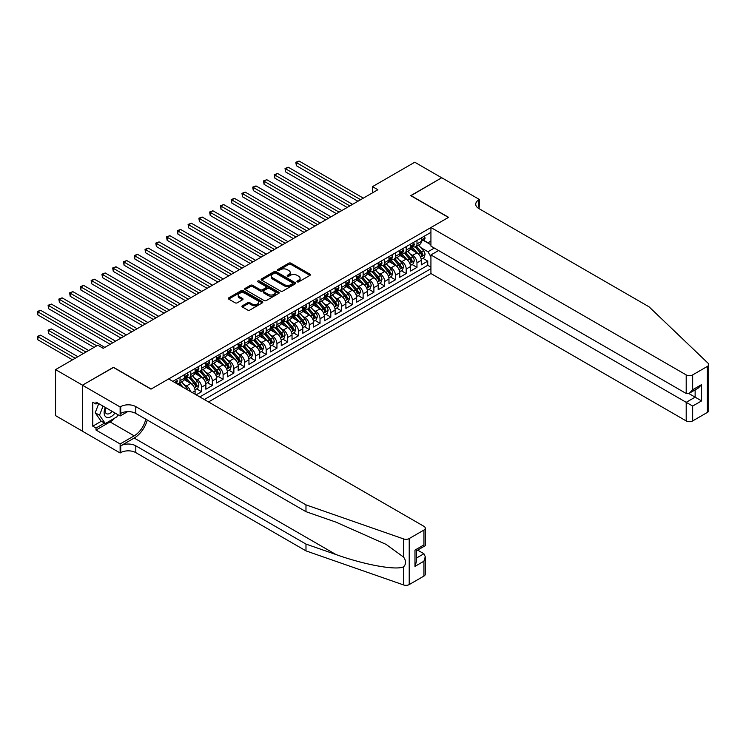 <?xml version="1.0" encoding="UTF-8"?>
<svg xmlns="http://www.w3.org/2000/svg" width="746" height="746" viewBox="0 0 746 746"><rect width="100%" height="100%" fill="white"/><g stroke="black" fill="none" stroke-linecap="round" stroke-linejoin="round"><path stroke-width="1.12" d="M297.234 281.857A1.044 0.606 0 0 0 298.717 281.857L309.944 275.377A1.492 0.867 0 0 0 310.383 274.761A1.492 0.867 0 0 0 309.944 274.155L290.912 263.17A1.492 0.867 0 0 0 288.805 263.17L277.568 269.651A1.044 0.606 0 0 0 279.051 270.509L280.505 269.67A4.784 2.76 0 0 1 287.266 269.67L288.851 270.584A4.784 2.76 0 0 1 290.259 272.532A4.784 2.76 0 0 1 288.851 274.491L287.406 275.33A1.044 0.606 0 0 0 288.879 276.179L290.334 275.339A4.784 2.76 0 0 1 297.104 275.339L298.689 276.262A4.784 2.76 0 0 1 300.088 278.211A4.784 2.76 0 0 1 298.689 280.17L297.234 281.009A1.044 0.606 0 0 0 297.234 281.857L297.234 281.009M242.385 305.776A1.492 0.867 0 0 0 241.956 306.382A1.492 0.867 0 0 0 242.385 306.988L247.728 310.075A1.492 0.867 0 0 0 249.845 310.075L262.322 302.876A1.492 0.867 0 0 0 262.76 302.261A1.492 0.867 0 0 0 262.322 301.654L243.289 290.66A1.492 0.867 0 0 0 241.172 290.66L228.696 297.868A1.492 0.867 0 0 0 228.257 298.475A1.492 0.867 0 0 0 228.696 299.09L235.149 302.811A1.492 0.867 0 0 0 237.265 302.811L242.599 299.724A1.492 0.867 0 0 0 243.037 299.118A1.492 0.867 0 0 0 242.599 298.512L239.401 296.666A4 2.313 0 0 1 238.235 295.024A4 2.313 0 0 1 240.697 292.898A4 2.313 0 0 1 245.061 293.392L257.584 300.629A4 2.313 0 0 1 258.759 302.261A4 2.313 0 0 1 256.288 304.396A4 2.313 0 0 1 251.934 303.892L249.845 302.69A1.492 0.867 0 0 0 247.728 302.69L242.385 305.776L242.385 306.988M113.448 367.47L82.48 385.16L55.558 369.615L55.558 415.634L82.433 431.151M113.448 367.284L151.149 389.048L448.43 217.422L410.729 195.648L441.697 177.772L414.767 162.227L372.496 186.64L372.496 192.85M55.558 369.615L97.829 345.212L103.218 348.317L377.877 189.745L372.496 186.64M280.608 291.089A1.492 0.867 0 0 0 282.725 291.089L295.202 283.89A1.492 0.867 0 0 0 295.64 283.275A1.492 0.867 0 0 0 295.202 282.669L276.169 271.684A1.492 0.867 0 0 0 274.052 271.684L261.576 278.883A1.492 0.867 0 0 0 261.137 279.498A1.492 0.867 0 0 0 261.576 280.104L280.608 291.089M258.349 282.081A1.044 0.606 0 0 1 259.412 282.23L259.412 280.99L278.762 292.162A1.492 0.867 0 0 1 279.2 292.768A1.492 0.867 0 0 1 278.762 293.383L266.285 300.582A1.492 0.867 0 0 1 264.168 300.582L245.136 289.597L250.479 286.539L250.479 285.289L245.136 288.376A1.492 0.867 0 0 0 244.697 288.982A1.492 0.867 0 0 0 245.136 289.597L245.136 288.376M250.479 286.539A1.492 0.867 0 0 1 252.596 286.539L252.596 285.289A1.492 0.867 0 0 0 250.479 285.289M252.596 285.289L260.307 289.746A1.492 0.867 0 0 0 262.424 289.746L265.968 287.704A1.492 0.867 0 0 0 266.406 287.098A1.492 0.867 0 0 0 265.968 286.483L257.93 281.848A1.044 0.606 0 0 1 259.412 280.99M196.17 394.83L201.56 391.725L196.655 388.89M194.547 378.157L197.252 379.723A6.089 3.516 60 0 1 201.56 387.183L205.868 384.694L205.868 389.235L212.33 385.505L207.425 382.679M205.318 371.946L208.022 373.504A6.089 3.516 60 0 1 212.33 380.964L216.638 378.474L216.638 383.015L223.101 379.285L218.196 376.46M216.088 365.726L218.792 367.284A6.089 3.516 60 0 1 223.101 374.744L227.409 372.263L227.409 376.795L233.871 373.065L228.966 370.24M226.859 359.507L229.563 361.064A6.089 3.516 60 0 1 233.871 368.524L238.179 366.044L238.179 370.585L244.641 366.845L239.736 364.02M237.629 353.287L240.333 354.844A6.089 3.516 60 0 1 244.641 362.314L248.95 359.824L248.95 364.365L255.412 360.635L250.507 357.8M248.399 347.067L251.104 348.624A6.089 3.516 60 0 1 255.412 356.094L259.72 353.604L259.72 358.145L266.182 354.415L261.286 351.58M259.17 340.847L261.874 342.414A6.089 3.516 60 0 1 266.182 349.874L270.49 347.384L270.49 351.925L276.952 348.195L272.057 345.361M269.94 334.628L272.644 336.194A6.089 3.516 60 0 1 276.952 343.654L281.261 341.164L281.261 345.706L287.723 341.976L282.827 339.15M280.71 328.408L283.415 329.974A6.089 3.516 60 0 1 287.723 337.434L292.031 334.945L292.031 339.486L298.493 335.756L293.598 332.93M291.481 322.197L294.185 323.755A6.089 3.516 60 0 1 298.493 331.215L302.801 328.734L302.801 333.266L309.264 329.536L304.368 326.711M302.251 315.978L304.955 317.535A6.089 3.516 60 0 1 309.264 324.995L313.572 322.514L313.572 327.046L320.034 323.316L315.138 320.491M313.022 309.758L315.726 311.315A6.089 3.516 60 0 1 320.034 318.784L324.342 316.295L324.342 320.836L330.804 317.097L325.909 314.271M323.792 303.538L326.496 305.095A6.089 3.516 60 0 1 330.804 312.565L335.113 310.075L335.113 314.616L341.584 310.886L336.679 308.051M334.562 297.318L337.267 298.885A6.089 3.516 60 0 1 341.584 306.345L345.892 303.855L345.892 308.396L352.354 304.666L347.45 301.832M345.342 291.099L348.046 292.665A6.089 3.516 60 0 1 352.354 300.125L356.663 297.635L356.663 302.177L363.125 298.447L358.22 295.612M356.112 284.879L358.817 286.445A6.089 3.516 60 0 1 363.125 293.905L367.433 291.416L367.433 295.957L373.895 292.227L368.99 289.401M366.883 278.659L369.587 280.226A6.089 3.516 60 0 1 373.895 287.686L378.203 285.196L378.203 289.737L384.666 286.007L379.761 283.182M377.653 272.449L380.357 274.006A6.089 3.516 60 0 1 384.666 281.466L388.974 278.985L388.974 283.517L395.436 279.787L390.531 276.962M388.424 266.229L391.128 267.786A6.089 3.516 60 0 1 395.436 275.246L399.744 272.766L399.744 277.307L406.206 273.568L401.301 270.742M399.194 260.009L401.898 261.566A6.089 3.516 60 0 1 406.206 269.036L410.514 266.546L410.514 271.087L416.977 267.357L416.977 262.816A6.089 3.516 -120 0 0 412.669 255.346L409.964 253.789M412.072 264.522L416.977 267.357M195.098 394.214L195.098 390.913A6.089 3.516 -120 0 0 190.79 383.453L184.122 379.611M190.538 391.575A6.089 3.516 60 0 0 186.481 385.943L183.777 384.376M205.868 384.694A6.089 3.516 -120 0 0 201.56 377.234L194.893 373.392M216.638 378.474A6.089 3.516 -120 0 0 212.33 371.014L205.663 367.172M227.409 372.263A6.089 3.516 -120 0 0 223.101 364.794L216.443 360.952M238.179 366.044A6.089 3.516 -120 0 0 233.871 358.574L227.213 354.732M248.95 359.824A6.089 3.516 -120 0 0 244.641 352.364L237.983 348.513M259.72 353.604A6.089 3.516 -120 0 0 255.412 346.144L248.754 342.293M270.49 347.384A6.089 3.516 -120 0 0 266.182 339.924L259.524 336.073M281.261 341.164A6.089 3.516 -120 0 0 276.952 333.704L270.294 329.863M292.031 334.945A6.089 3.516 -120 0 0 287.723 327.485L281.065 323.643M302.801 328.734A6.089 3.516 -120 0 0 298.493 321.265L291.835 317.423M313.572 322.514A6.089 3.516 -120 0 0 309.264 315.045L302.606 311.203M324.342 316.295A6.089 3.516 -120 0 0 320.034 308.835L313.376 304.983M335.113 310.075A6.089 3.516 -120 0 0 330.804 302.615L324.146 298.764M345.892 303.855A6.089 3.516 -120 0 0 341.584 296.395L334.917 292.544M356.663 297.635A6.089 3.516 -120 0 0 352.354 290.175L345.687 286.333M367.433 291.416A6.089 3.516 -120 0 0 363.125 283.956L356.457 280.114M378.203 285.196A6.089 3.516 -120 0 0 373.895 277.736L367.228 273.894M388.974 278.985A6.089 3.516 -120 0 0 384.666 271.516L377.998 267.674M399.744 272.766A6.089 3.516 -120 0 0 395.436 265.296L388.778 261.454M410.514 266.546A6.089 3.516 -120 0 0 406.206 259.086L399.548 255.235M208.507 401.954L430.927 273.54L686.199 420.921L686.199 402.327L695.132 397.161L695.132 389.878M204.301 399.53L430.927 268.691M430.927 232.37L172.848 381.374M186.425 376.954L186.481 376.982A6.089 3.516 60 0 0 189.521 377.29L193.829 374.8A6.089 3.516 -120 0 0 195.098 372.012L195.098 368.524M197.196 370.734L197.252 370.771A6.089 3.516 60 0 0 200.292 371.07L204.6 368.58A6.089 3.516 -120 0 0 205.868 365.792L205.868 362.314M207.966 364.514L208.022 364.552A6.089 3.516 60 0 0 211.062 364.85L215.37 362.36A6.089 3.516 -120 0 0 216.638 359.572L216.638 356.094M218.737 358.294L218.792 358.332A6.089 3.516 60 0 0 221.842 358.63L226.15 356.14A6.089 3.516 -120 0 0 227.409 353.352L227.409 349.874M229.507 352.075L229.563 352.112A6.089 3.516 60 0 0 232.612 352.41L236.92 349.93A6.089 3.516 -120 0 0 238.179 347.132L238.179 343.654M240.277 345.864L240.333 345.892A6.089 3.516 60 0 0 243.382 346.191L247.691 343.71A6.089 3.516 -120 0 0 248.95 340.922L248.95 337.434M251.048 339.644L251.104 339.672A6.089 3.516 60 0 0 254.153 339.98L258.461 337.49A6.089 3.516 -120 0 0 259.72 334.702L259.72 331.215M261.818 333.425L261.874 333.453A6.089 3.516 60 0 0 264.923 333.76L269.231 331.271A6.089 3.516 -120 0 0 270.49 328.482L270.49 324.995M272.588 327.205L272.644 327.233A6.089 3.516 60 0 0 275.694 327.541L280.002 325.051A6.089 3.516 -120 0 0 281.261 322.263L281.261 318.775M283.359 320.985L283.415 321.022A6.089 3.516 60 0 0 286.464 321.321L290.772 318.831A6.089 3.516 -120 0 0 292.031 316.043L292.031 312.565M294.129 314.765L294.185 314.803A6.089 3.516 60 0 0 297.234 315.101L301.543 312.611A6.089 3.516 -120 0 0 302.801 309.823L302.801 306.345M304.9 308.546L304.955 308.583A6.089 3.516 60 0 0 308.005 308.881L312.313 306.392A6.089 3.516 -120 0 0 313.572 303.603L313.572 300.125M315.67 302.326L315.726 302.363A6.089 3.516 60 0 0 318.775 302.662L323.083 300.181A6.089 3.516 -120 0 0 324.342 297.384L324.342 293.905M326.44 296.115L326.496 296.143A6.089 3.516 60 0 0 329.546 296.442L333.854 293.961A6.089 3.516 -120 0 0 335.113 291.173L335.113 287.686M337.211 289.896L337.267 289.924A6.089 3.516 60 0 0 340.316 290.231L344.624 287.742A6.089 3.516 -120 0 0 345.892 284.953L345.892 281.466M347.99 283.676L348.046 283.704A6.089 3.516 60 0 0 351.086 284.012L355.394 281.522A6.089 3.516 -120 0 0 356.663 278.734L356.663 275.246M358.761 277.456L358.817 277.484A6.089 3.516 60 0 0 361.857 277.792L366.165 275.302A6.089 3.516 -120 0 0 367.433 272.514L367.433 269.036M369.531 271.236L369.587 271.274A6.089 3.516 60 0 0 372.627 271.572L376.935 269.082A6.089 3.516 -120 0 0 378.203 266.294L378.203 262.816M380.301 265.017L380.357 265.054A6.089 3.516 60 0 0 383.397 265.352L387.706 262.862A6.089 3.516 -120 0 0 388.974 260.074L388.974 256.596M391.072 258.797L391.128 258.834A6.089 3.516 60 0 0 394.177 259.132L398.485 256.652A6.089 3.516 -120 0 0 399.744 253.854L399.744 250.376M401.842 252.586L401.898 252.614A6.089 3.516 60 0 0 404.947 252.913L409.256 250.432A6.089 3.516 -120 0 0 410.514 247.644L410.514 244.156M199.779 396.919L427.747 265.296L427.747 261.137L421.285 264.867L421.285 260.326A6.089 3.516 -120 0 0 416.977 252.866L410.319 249.015M412.613 246.367L412.669 246.394A6.089 3.516 -120 0 0 415.718 246.702A6.089 3.516 -120 0 0 416.977 243.905L416.977 240.426M415.718 246.702L420.026 244.212A6.089 3.516 -120 0 0 421.285 241.424L421.285 237.937M173.557 381.775L173.557 380.964M180.019 377.234L180.019 380.721A6.089 3.516 60 0 1 178.751 383.509A6.089 3.516 60 0 1 176.877 383.696M178.751 383.509L183.059 381.019A6.089 3.516 -120 0 0 184.327 378.231L184.327 374.744M190.79 371.014L190.79 374.501A6.089 3.516 60 0 1 189.521 377.29M201.56 364.794L201.56 368.282A6.089 3.516 60 0 1 200.292 371.07M212.33 358.574L212.33 362.062A6.089 3.516 60 0 1 211.062 364.85M223.101 352.364L223.101 355.842A6.089 3.516 60 0 1 221.842 358.63M233.871 346.144L233.871 349.622A6.089 3.516 60 0 1 232.612 352.41M244.641 339.924L244.641 343.402A6.089 3.516 60 0 1 243.382 346.191M255.412 333.704L255.412 337.183A6.089 3.516 60 0 1 254.153 339.98M266.182 327.485L266.182 330.972A6.089 3.516 60 0 1 264.923 333.76M276.952 321.265L276.952 324.752A6.089 3.516 60 0 1 275.694 327.541M287.723 315.045L287.723 318.533A6.089 3.516 60 0 1 286.464 321.321M298.493 308.825L298.493 312.313A6.089 3.516 60 0 1 297.234 315.101M309.264 302.615L309.264 306.093A6.089 3.516 60 0 1 308.005 308.881M320.034 296.395L320.034 299.873A6.089 3.516 60 0 1 318.775 302.662M330.804 290.175L330.804 293.654A6.089 3.516 60 0 1 329.546 296.442M341.584 283.956L341.584 287.434A6.089 3.516 60 0 1 340.316 290.231M352.354 277.736L352.354 281.223A6.089 3.516 60 0 1 351.086 284.012M363.125 271.516L363.125 275.004A6.089 3.516 60 0 1 361.857 277.792M373.895 265.296L373.895 268.784A6.089 3.516 60 0 1 372.627 271.572M384.666 259.086L384.666 262.564A6.089 3.516 60 0 1 383.397 265.352M395.436 252.866L395.436 256.344A6.089 3.516 60 0 1 394.177 259.132M406.206 246.646L406.206 250.124A6.089 3.516 60 0 1 404.947 252.913M406.206 269.036L406.206 273.568M395.436 275.246L395.436 279.787M384.666 281.466L384.666 286.007M373.895 287.686L373.895 292.227M363.125 293.905L363.125 298.447M352.354 300.125L352.354 304.666M341.584 306.345L341.584 310.886M330.804 312.565L330.804 317.097M320.034 318.784L320.034 323.316M309.264 324.995L309.264 329.536M298.493 331.215L298.493 335.756M287.723 337.434L287.723 341.976M276.952 343.654L276.952 348.195M266.182 349.874L266.182 354.415M255.412 356.094L255.412 360.635M244.641 362.314L244.641 366.845M233.871 368.524L233.871 373.065M223.101 374.744L223.101 379.285M212.33 380.964L212.33 385.505M201.56 387.183L201.56 391.725M430.927 256.876L427.962 251.747L420.735 247.569M427.962 251.747L434.321 248.073M423.168 240.268L430.927 244.744M423.383 240.147L427.962 242.786L430.927 241.079M422.842 258.303L427.747 261.137M427.747 265.296L430.927 267.133M297.654 282.007L298.689 281.41A4.784 2.76 0 0 0 300.088 279.452L300.088 278.211M290.259 272.532L290.259 273.782A4.784 2.76 0 0 1 288.851 275.731L287.816 276.328M309.926 275.386L290.912 264.41A1.492 0.867 0 0 0 288.805 264.41L277.988 270.658M295.202 282.669L295.202 283.89L276.169 272.924A1.492 0.867 0 0 0 274.052 272.924L261.594 280.114M292.553 283.704A1.044 0.606 0 0 0 292.553 282.855L275.852 273.204A1.044 0.606 0 0 0 274.369 273.204L272.84 274.09A4.784 2.76 0 0 0 271.432 276.048A4.784 2.76 0 0 0 272.84 277.997L284.254 284.59A4.784 2.76 0 0 0 291.024 284.59L292.553 283.704L292.553 284.953A1.044 0.606 0 0 0 292.861 284.524L292.861 283.275M271.432 276.048L271.432 277.288A4.784 2.76 0 0 0 272.84 279.246L272.84 277.997M292.553 284.953L291.024 285.839A4.784 2.76 0 0 1 284.254 285.839L272.84 279.246M252.596 286.539L260.307 290.996A1.492 0.867 0 0 0 262.424 290.996L265.968 288.944A1.492 0.867 0 0 0 266.406 288.338L266.406 287.098M259.412 282.23L278.743 293.392M268.318 294.372A4 2.313 0 0 0 272.672 294.875A4 2.313 0 0 0 275.143 292.74A4 2.313 0 0 0 273.978 291.108L269.558 288.562A1.492 0.867 0 0 0 267.45 288.562L263.907 290.604A1.492 0.867 0 0 0 263.469 291.21A1.492 0.867 0 0 0 263.907 291.826L268.318 294.372L268.318 295.612A4 2.313 0 0 0 272.672 296.115A4 2.313 0 0 0 275.143 293.98L275.143 292.74M263.469 291.21L263.469 292.46A1.492 0.867 0 0 0 263.907 293.066L263.907 291.826M268.318 295.612L263.907 293.066M258.759 302.261L258.759 303.51A4 2.313 0 0 1 256.288 305.636A4 2.313 0 0 1 251.934 305.142L249.845 303.93A1.492 0.867 0 0 0 247.728 303.93L242.413 307.007M238.235 295.024L238.235 296.274A4 2.313 0 0 0 239.401 297.906L239.401 296.666M242.581 299.743L239.401 297.906M262.322 301.654L262.322 302.876L243.289 291.91A1.492 0.867 0 0 0 241.172 291.91L228.714 299.099L228.696 297.868M421.192 259.263L423.98 257.65L425.052 254.545A4.038 2.331 -120 0 0 423.486 250.749L418.562 245.052M417.574 253.258L411.951 246.749M414.375 251.365L411.111 247.579A9.67 5.586 -120 0 0 410.813 247.243M296.395 190.584L336.409 213.682L274.854 178.145L274.854 175.04L277.549 173.482L341.799 210.577M415.168 246.917L420.147 252.68A4.038 2.331 60 0 1 421.583 255.458C422.189 256.27 422.618 256.027 422.879 254.712A4.038 2.331 -120 0 0 421.434 251.934L416.51 246.236M415.457 246.823L420.809 253.015A2.061 1.184 60 0 1 421.322 253.817L422.879 254.712M421.583 255.458L421.872 255.943M424.138 236.286L425.052 237.881A4.038 2.331 60 0 1 424.222 239.662L422.171 240.846A4.038 2.331 -120 0 0 422.879 239.914L422.786 239.559M360.644 199.695L296.395 162.6L299.09 161.043L363.339 198.138M421.415 241.033L421.434 241.033A4.038 2.331 -120 0 0 422.171 240.846M422.357 239.615L422.879 239.914L421.583 240.66A4.038 2.331 60 0 1 421.285 241.238M357.949 201.252L296.395 165.715L296.395 162.6L295.808 162.255L299.09 161.043M296.395 165.715L295.808 162.255M105.307 407.419A9.903 5.716 120 0 0 107.638 417.564A9.903 5.716 120 0 0 115.024 413.023M105.643 407.614A6.779 3.917 120 0 0 106.473 413.676A6.779 3.917 120 0 0 107.461 413.983A6.779 3.917 120 0 0 112.142 411.363M117.793 414.627L116.945 416.818L105.317 423.532L101.008 421.042L95.199 412.771L98.742 403.633M105.317 423.532L99.507 415.261L103.051 406.113M95.199 412.771L99.507 415.261M438.573 250.535L430.927 254.945L692.661 406.057L692.661 420.921L707.357 412.435L707.357 366.417A4.569 2.639 0 0 0 708.7 364.552A4.569 2.639 0 0 0 708.038 363.181L649.039 306.811L478.857 208.554A10.658 6.154 180 0 1 475.734 204.199A10.658 6.154 180 0 1 478.857 199.853L479.445 199.508L441.753 177.744L410.887 195.741M430.927 254.945L430.927 273.54M410.887 195.555L448.588 217.328L430.927 227.521L686.199 374.902A4.569 2.639 0 0 0 692.661 374.902L707.357 366.417M479.445 199.508L479.128 208.712M430.927 227.521L430.927 246.115L686.199 393.496L686.199 374.902M708.7 364.552L708.7 410.57A4.569 2.639 180 0 1 707.357 412.435M692.661 420.921A4.569 2.639 180 0 1 686.199 420.921M477.515 207.612A10.658 6.154 180 0 1 478.857 206.661L478.857 199.853M688.782 393.496L701.594 400.9L692.661 406.057M692.661 374.902L692.661 389.766L689.425 393.179L686.199 393.496M692.661 389.766L701.594 384.6L698.368 388.013L689.425 393.179M423.924 576.071L423.924 561.206L425.267 556.702L425.267 574.206A4.569 2.639 180 0 1 423.924 576.071L409.218 584.566A4.569 2.639 180 0 1 403.623 584.957L305.981 550.884L305.981 544.076L135.8 445.828A10.658 6.154 -0 0 0 120.721 445.828L134.187 438.051A19.844 11.451 120 0 0 147.288 420.063M305.981 544.076L335.924 554.52C364.542 564.843 396.508 570.615 403.623 566.755C406.216 564.097 406.216 560.889 403.623 557.131L386.055 544.366L335.924 522.125L305.981 511.681L135.8 413.424A10.658 6.154 -0 0 0 120.721 413.424L120.721 406.617L120.125 406.962L82.433 385.197L113.289 367.377L150.99 389.142L168.652 378.94L423.924 526.322A4.569 2.639 -0 0 1 425.267 528.187A4.569 2.639 -0 0 1 423.924 530.052L409.218 538.547L409.218 584.566M305.981 550.884L135.8 452.635A10.658 6.154 -0 0 0 120.721 452.635L120.125 452.981L82.433 431.216L82.433 385.197M305.981 511.681L305.981 504.874L135.8 406.617A10.658 6.154 -0 0 0 120.721 406.617M403.623 557.131L403.623 538.938L305.981 504.874M114.809 418.049A17.139 9.894 -60 0 1 110.054 421.919L96.001 430.032L96.001 428.036L104.571 423.094M97.726 403.045L96.001 404.034L92.774 402.169L92.774 426.171L96.001 428.036M96.001 404.034L96.001 402.047L120.125 415.979L120.125 406.962M120.125 452.981L120.125 443.963L134.187 435.841A17.139 9.894 120 0 0 145.787 419.196M96.001 430.032L120.125 443.963M417.611 550.11L423.924 553.746L425.267 556.702M127.65 411.633L120.125 415.979M403.623 538.938A4.569 2.639 -0 0 0 409.218 538.547M92.774 426.171L101.335 421.229M423.924 561.206L414.981 566.373L416.324 561.869L416.324 550.856L425.267 545.69L425.267 528.187M414.981 566.373L414.981 550.082C416.725 551.089 416.725 551.089 414.981 550.082L423.924 544.916C425.668 545.923 425.668 545.923 423.924 544.916L423.924 530.052M410.421 265.473L413.209 263.87L414.282 260.764A4.038 2.331 -120 0 0 412.715 256.969L407.792 251.271M406.803 259.477L401.18 252.959M403.605 257.575L400.341 253.799A9.67 5.586 -120 0 0 400.043 253.463M285.625 196.804L325.638 219.902L264.084 184.365L264.084 181.259L266.779 179.702L331.028 216.797M404.397 253.136L409.377 258.899A4.038 2.331 60 0 1 410.813 261.678C411.419 262.489 411.848 262.238 412.1 260.932A4.038 2.331 -120 0 0 410.664 258.153L405.74 252.456M404.686 253.043L410.039 259.235A2.061 1.184 60 0 1 410.552 260.037L412.1 260.932M410.813 261.678L411.102 262.154M399.651 271.693L402.439 270.089L403.511 266.975A4.038 2.331 -120 0 0 401.945 263.189L397.021 257.491M396.033 265.697L390.41 259.179M392.834 263.795L389.571 260.018A9.67 5.586 -120 0 0 389.272 259.683M274.854 203.024L314.868 226.122L253.314 190.584L253.314 187.479L256.009 185.922L320.248 223.017M393.627 259.356L398.597 265.119A4.038 2.331 60 0 1 400.043 267.898C400.649 268.709 401.078 268.457 401.329 267.152A4.038 2.331 -120 0 0 399.893 264.373L394.97 258.675M393.916 259.263L399.269 265.455A2.061 1.184 60 0 1 399.781 266.257L401.329 267.152M400.043 267.898L400.332 268.374M388.88 277.913L391.669 276.309L392.741 273.195A4.038 2.331 -120 0 0 391.165 269.409L386.251 263.711M385.262 271.917L379.639 265.399M382.064 270.015L378.8 266.238A9.67 5.586 -120 0 0 378.492 265.902M264.084 209.244L304.098 232.342L242.543 196.804L242.543 193.69L245.229 192.142L309.478 229.236M382.857 265.576L387.827 271.339A4.038 2.331 60 0 1 389.272 274.118C389.878 274.929 390.307 274.677 390.559 273.372A4.038 2.331 -120 0 0 389.123 270.593L384.199 264.895M383.146 265.483L388.498 271.675A2.061 1.184 60 0 1 389.011 272.476L390.559 273.372M389.272 274.118L389.561 274.593M378.11 284.133L380.898 282.529L381.971 279.414A4.038 2.331 -120 0 0 380.395 275.628L375.48 269.931M374.492 278.127L368.869 271.619M371.294 276.234L368.03 272.458A9.67 5.586 -120 0 0 367.722 272.122M253.314 215.463L293.327 238.561L231.773 203.024L231.773 199.909L234.458 198.361L298.708 235.447M372.086 271.786L377.056 277.559A4.038 2.331 60 0 1 378.502 280.337C379.108 281.149 379.537 280.897 379.789 279.591A4.038 2.331 -120 0 0 378.353 276.803L373.429 271.106M372.375 271.693L377.718 277.885A2.061 1.184 60 0 1 378.241 278.696L379.789 279.591M378.502 280.337L378.791 280.813M413.368 242.506L414.282 244.091A4.038 2.331 60 0 1 413.452 245.882L411.4 247.066A4.038 2.331 -120 0 0 412.1 246.133L412.016 245.77M349.874 205.915L285.625 168.82L288.32 167.263L352.569 204.357M410.645 247.252L410.664 247.252A4.038 2.331 -120 0 0 411.4 247.066M411.587 245.835L412.1 246.133L410.813 246.879A4.038 2.331 60 0 1 410.514 247.458M347.179 207.472L285.625 171.925L285.625 168.82L285.028 168.475L288.32 167.263M285.625 171.925L285.028 168.475M402.598 248.726L403.511 250.311A4.038 2.331 60 0 1 402.672 252.101L400.63 253.276A4.038 2.331 -120 0 0 401.329 252.353L401.245 251.989M339.104 212.134L274.258 174.695L277.549 173.482M399.875 253.472L399.893 253.472A4.038 2.331 -120 0 0 400.63 253.276M400.816 252.045L401.329 252.353L400.043 253.099A4.038 2.331 60 0 1 399.744 253.668M274.854 178.145L274.258 174.695M391.827 254.945L392.741 256.531A4.038 2.331 60 0 1 391.902 258.321L389.86 259.496A4.038 2.331 -120 0 0 390.559 258.573L390.475 258.209M328.333 218.354L263.487 180.914L266.779 179.702M389.104 259.692L389.123 259.692A4.038 2.331 -120 0 0 389.86 259.496M390.037 258.265L390.559 258.573L389.272 259.319A4.038 2.331 60 0 1 388.974 259.888M264.084 184.365L263.487 180.914M381.057 261.165L381.971 262.751A4.038 2.331 60 0 1 381.131 264.541L379.089 265.716A4.038 2.331 -120 0 0 379.789 264.793L379.705 264.429M317.563 224.565L252.717 187.134L256.009 185.922M378.334 265.902L378.353 265.902A4.038 2.331 -120 0 0 379.089 265.716M379.266 264.485L379.789 264.793L378.502 265.539A4.038 2.331 60 0 1 378.203 266.108M253.314 190.584L252.717 187.134M367.34 290.353L370.119 288.749L371.2 285.634A4.038 2.331 -120 0 0 369.624 281.848L364.71 276.151M363.722 284.347L358.099 277.838M360.523 282.454L357.259 278.678A9.67 5.586 -120 0 0 356.952 278.342M242.543 221.674L282.557 244.781L221.002 209.244L221.002 206.129L223.688 204.572L287.937 241.667M361.306 278.006L366.286 283.769A4.038 2.331 60 0 1 367.731 286.557C368.337 287.369 368.766 287.117 369.018 285.811A4.038 2.331 -120 0 0 367.582 283.023L362.659 277.325M361.605 277.913L366.948 284.105A2.061 1.184 60 0 1 367.47 284.916L369.018 285.811M367.731 286.557L368.02 287.033M370.286 267.385L371.2 268.97A4.038 2.331 60 0 1 370.361 270.751L368.319 271.936A4.038 2.331 -120 0 0 369.018 271.003L368.934 270.649M306.793 230.784L241.946 193.354L245.229 192.142M367.564 272.122L367.582 272.122A4.038 2.331 -120 0 0 368.319 271.936M368.496 270.705L369.018 271.003L367.731 271.749A4.038 2.331 60 0 1 367.433 272.327M242.543 196.804L241.946 193.354M356.569 296.572L359.348 294.959L360.43 291.854A4.038 2.331 -120 0 0 358.854 288.068L353.94 282.361M352.951 290.567L347.328 284.058M349.753 288.674L346.48 284.897A9.67 5.586 -120 0 0 346.181 284.552M231.773 227.894L271.786 251.001L210.232 215.454L210.232 212.349L212.918 210.792L277.167 247.886M350.536 284.226L355.516 289.989A4.038 2.331 60 0 1 356.961 292.768C357.567 293.579 357.996 293.337 358.248 292.022A4.038 2.331 -120 0 0 356.812 289.243L351.888 283.545M350.834 284.133L356.178 290.325A2.061 1.184 60 0 1 356.7 291.126L358.248 292.022M356.961 292.768L357.25 293.253M359.516 273.605L360.43 275.19A4.038 2.331 60 0 1 359.591 276.971L357.548 278.155A4.038 2.331 -120 0 0 358.248 277.223L358.164 276.869M296.022 237.004L231.176 199.574L234.458 198.361M356.793 278.342L356.812 278.342A4.038 2.331 -120 0 0 357.548 278.155M357.726 276.925L358.248 277.223L356.961 277.969A4.038 2.331 60 0 1 356.663 278.547M231.773 203.024L231.176 199.574M345.799 302.792L348.578 301.179L349.66 298.074A4.038 2.331 -120 0 0 348.084 294.278L343.16 288.581M342.181 296.787L336.558 290.278M338.973 294.894L335.709 291.108A9.67 5.586 -120 0 0 335.411 290.772M221.002 234.113L261.016 257.221L199.452 221.674L199.452 218.569L202.147 217.011L266.397 254.106M339.766 290.446L344.745 296.209A4.038 2.331 60 0 1 346.181 298.987C346.797 299.799 347.226 299.556 347.477 298.241A4.038 2.331 -120 0 0 346.041 295.463L341.118 289.765M340.064 290.353L345.407 296.544A2.061 1.184 60 0 1 345.93 297.346L347.477 298.241M346.181 298.987L346.48 299.472M348.746 279.825L349.66 281.41A4.038 2.331 60 0 1 348.82 283.191L346.778 284.375A4.038 2.331 -120 0 0 347.477 283.443L347.394 283.088M285.252 243.224L220.406 205.784L223.688 204.572M346.023 284.562L346.041 284.562A4.038 2.331 -120 0 0 346.778 284.375M346.955 283.144L347.477 283.443L346.181 284.189A4.038 2.331 60 0 1 345.892 284.767M221.002 209.244L220.406 205.784M335.029 309.003L337.807 307.399L338.889 304.293A4.038 2.331 -120 0 0 337.313 300.498L332.39 294.801M331.41 303.007L325.778 296.498M328.203 301.114L324.939 297.328A9.67 5.586 -120 0 0 324.641 296.992M210.232 240.333L250.246 263.431L188.682 227.894L188.682 224.788L191.377 223.231L255.626 260.326M328.995 296.666L333.975 302.428A4.038 2.331 60 0 1 335.411 305.207C336.017 306.019 336.455 305.776 336.707 304.461A4.038 2.331 -120 0 0 335.271 301.682L330.347 295.985M329.294 296.572L334.637 302.764A2.061 1.184 60 0 1 335.159 303.566L336.707 304.461M335.411 305.207L335.709 305.683M337.975 286.035L338.889 287.62A4.038 2.331 60 0 1 338.05 289.411L336.008 290.595A4.038 2.331 -120 0 0 336.707 289.662L336.623 289.308M274.472 249.444L209.635 212.004L212.918 210.792M335.252 290.781L335.271 290.781A4.038 2.331 -120 0 0 336.008 290.595M336.185 289.364L336.707 289.662L335.411 290.408A4.038 2.331 60 0 1 335.113 290.987M210.232 215.454L209.635 212.004M324.258 315.222L327.037 313.618L328.119 310.513A4.038 2.331 -120 0 0 326.543 306.718L321.619 301.02M320.64 309.226L315.008 302.708M317.432 307.324L314.169 303.547A9.67 5.586 -120 0 0 313.87 303.212M199.452 246.553L239.466 269.651L177.912 234.113L177.912 231.008L180.607 229.451L244.856 266.546M318.225 302.885L323.204 308.648A4.038 2.331 60 0 1 324.641 311.427C325.247 312.238 325.685 311.987 325.937 310.681A4.038 2.331 -120 0 0 324.501 307.902L319.577 302.205M318.523 302.792L323.867 308.984A2.061 1.184 60 0 1 324.389 309.786L325.937 310.681M324.641 311.427L324.939 311.903M327.205 292.255L328.119 293.84A4.038 2.331 60 0 1 327.28 295.63L325.237 296.815A4.038 2.331 -120 0 0 325.937 295.882L325.853 295.519M263.702 255.664L198.865 218.224L202.147 217.011M324.482 297.001L324.501 297.001A4.038 2.331 -120 0 0 325.237 296.815M325.415 295.584L325.937 295.882L324.641 296.628A4.038 2.331 60 0 1 324.342 297.197M199.452 221.674L198.865 218.224M313.488 321.442L316.267 319.838L317.348 316.724A4.038 2.331 -120 0 0 315.772 312.938L310.849 307.24M309.87 315.446L304.237 308.928M306.662 313.544L303.398 309.767A9.67 5.586 -120 0 0 303.1 309.431M188.682 252.773L228.696 275.871L167.141 240.333L167.141 237.228L169.836 235.671L234.085 272.766M307.455 309.105L312.434 314.868A4.038 2.331 60 0 1 313.87 317.647C314.476 318.458 314.915 318.206 315.166 316.901A4.038 2.331 -120 0 0 313.73 314.122L308.807 308.424M307.753 309.012L313.096 315.204A2.061 1.184 60 0 1 313.618 316.006L315.166 316.901M313.87 317.647L314.169 318.122M316.425 298.475L317.348 300.06A4.038 2.331 60 0 1 316.509 301.85L314.467 303.025A4.038 2.331 -120 0 0 315.166 302.102L315.082 301.738M252.931 261.883L188.095 224.443L191.377 223.231M313.712 303.221L313.73 303.221A4.038 2.331 -120 0 0 314.467 303.025M314.644 301.794L315.166 302.102L313.87 302.848A4.038 2.331 60 0 1 313.572 303.417M188.682 227.894L188.095 224.443M302.717 327.662L305.496 326.058L306.578 322.943A4.038 2.331 -120 0 0 305.002 319.157L300.079 313.46M299.09 321.666L293.467 315.148M295.892 319.764L292.628 315.987A9.67 5.586 -120 0 0 292.329 315.651M177.912 258.993L217.925 282.091L156.371 246.553L156.371 243.438L159.066 241.89L223.315 278.985M296.684 315.325L301.664 321.088A4.038 2.331 60 0 1 303.1 323.867C303.706 324.678 304.135 324.426 304.396 323.121A4.038 2.331 -120 0 0 302.951 320.342L298.036 314.644M296.973 315.222L302.326 321.423A2.061 1.184 60 0 1 302.848 322.225L304.396 323.121M303.1 323.867L303.398 324.342M305.655 304.694L306.578 306.28A4.038 2.331 60 0 1 305.739 308.07L303.687 309.245A4.038 2.331 -120 0 0 304.396 308.322L304.312 307.958M242.161 268.103L177.324 230.663L180.607 229.451M302.941 309.441L302.951 309.441A4.038 2.331 -120 0 0 303.687 309.245M303.874 308.014L304.396 308.322L303.1 309.068A4.038 2.331 60 0 1 302.801 309.637M177.912 234.113L177.324 230.663M291.947 333.882L294.726 332.278L295.798 329.163A4.038 2.331 -120 0 0 294.232 325.377L289.308 319.68M288.32 327.876L282.697 321.367M285.121 325.983L281.857 322.207A9.67 5.586 -120 0 0 281.559 321.871M167.141 265.203L207.155 288.31L145.601 252.773L145.601 249.658L148.295 248.11L212.545 285.196M285.914 321.535L290.893 327.298A4.038 2.331 60 0 1 292.329 330.086C292.936 330.898 293.365 330.646 293.626 329.34A4.038 2.331 -120 0 0 292.18 326.552L287.266 320.855M286.203 321.442L291.555 327.634A2.061 1.184 60 0 1 292.078 328.445L293.626 329.34M292.329 330.086L292.628 330.562M294.884 310.914L295.798 312.499A4.038 2.331 60 0 1 294.968 314.28L292.917 315.465A4.038 2.331 -120 0 0 293.626 314.532L293.542 314.178M231.391 274.314L166.554 236.883L169.836 235.671M292.171 315.651L292.18 315.651A4.038 2.331 -120 0 0 292.917 315.465M293.103 314.234L293.626 314.532L292.329 315.278A4.038 2.331 60 0 1 292.031 315.856M167.141 240.333L166.554 236.883M281.167 340.101L283.956 338.498L285.028 335.383A4.038 2.331 -120 0 0 283.461 331.597L278.538 325.899M277.549 334.096L271.926 327.587M274.351 332.203L271.087 328.426A9.67 5.586 -120 0 0 270.789 328.081M156.371 271.423L196.385 294.53L134.83 258.993L134.83 255.878L137.525 254.321L201.774 291.416M275.143 327.755L280.123 333.518A4.038 2.331 60 0 1 281.559 336.306C282.165 337.117 282.594 336.866 282.855 335.551A4.038 2.331 -120 0 0 281.41 332.772L276.496 327.074M275.433 327.662L280.785 333.854A2.061 1.184 60 0 1 281.298 334.665L282.855 335.551M281.559 336.306L281.857 336.782M284.114 317.134L285.028 318.719A4.038 2.331 60 0 1 284.198 320.5L282.147 321.685A4.038 2.331 -120 0 0 282.855 320.752L282.771 320.398M220.62 280.533L155.783 243.103L159.066 241.89M281.401 321.871L281.41 321.871A4.038 2.331 -120 0 0 282.147 321.685M282.333 320.454L282.855 320.752L281.559 321.498A4.038 2.331 60 0 1 281.261 322.076M156.371 246.553L155.783 243.103M270.397 346.321L273.185 344.708L274.258 341.603A4.038 2.331 -120 0 0 272.691 337.807L267.767 332.11M266.779 340.316L261.156 333.807M263.58 338.423L260.317 334.637A9.67 5.586 -120 0 0 260.018 334.301M145.601 277.643L185.614 300.75L124.06 265.203L124.06 262.098L126.755 260.54L191.004 297.635M264.373 333.975L269.353 339.738A4.038 2.331 60 0 1 270.789 342.517C271.395 343.328 271.824 343.085 272.085 341.771A4.038 2.331 -120 0 0 270.639 338.992L265.725 333.294M264.662 333.882L270.015 340.073A2.061 1.184 60 0 1 270.528 340.875L272.085 341.771M270.789 342.517L271.087 343.001M273.344 323.354L274.258 324.939A4.038 2.331 60 0 1 273.428 326.72L271.376 327.904A4.038 2.331 -120 0 0 272.085 326.972L272.001 326.617M209.85 286.753L145.013 249.323L148.295 248.11M270.63 328.091L270.639 328.091A4.038 2.331 -120 0 0 271.376 327.904M271.563 326.673L272.085 326.972L270.789 327.718A4.038 2.331 60 0 1 270.49 328.296M145.601 252.773L145.013 249.323M259.627 352.541L262.415 350.928L263.487 347.822A4.038 2.331 -120 0 0 261.921 344.027L256.997 338.33M256.009 346.536L250.386 340.027M252.81 344.643L249.546 340.857A9.67 5.586 -120 0 0 249.248 340.521M134.83 283.862L174.844 306.96L113.289 271.423L113.289 268.318L115.984 266.76L180.234 303.855M253.603 340.195L258.582 345.957A4.038 2.331 60 0 1 260.018 348.736C260.624 349.548 261.053 349.305 261.314 347.99A4.038 2.331 -120 0 0 259.869 345.212L254.945 339.514M253.892 340.101L259.244 346.293A2.061 1.184 60 0 1 259.757 347.095L261.314 347.99M260.018 348.736L260.307 349.221M262.573 329.573L263.487 331.159A4.038 2.331 60 0 1 262.657 332.94L260.606 334.124A4.038 2.331 -120 0 0 261.314 333.192L261.221 332.837M199.079 292.973L134.243 255.533L137.525 254.321M259.85 334.311L259.869 334.311A4.038 2.331 -120 0 0 260.606 334.124M260.792 332.893L261.314 333.192L260.018 333.938A4.038 2.331 60 0 1 259.72 334.516M134.83 258.993L134.243 255.533M248.856 358.751L251.644 357.147L252.717 354.042A4.038 2.331 -120 0 0 251.15 350.247L246.227 344.549M245.238 352.755L239.615 346.247M242.04 350.862L238.776 347.077A9.67 5.586 -120 0 0 238.478 346.741M124.06 290.082L164.073 313.18L102.519 277.643L102.519 274.537L105.214 272.98L169.463 310.075M242.832 346.414L247.812 352.177A4.038 2.331 60 0 1 249.248 354.956C249.854 355.767 250.283 355.525 250.544 354.21A4.038 2.331 -120 0 0 249.099 351.431L244.175 345.734M243.121 346.321L248.474 352.513A2.061 1.184 60 0 1 248.987 353.315L250.544 354.21M249.248 354.956L249.537 355.432M251.803 335.784L252.717 337.369A4.038 2.331 60 0 1 251.887 339.16L249.835 340.344A4.038 2.331 -120 0 0 250.544 339.411L250.451 339.057M188.309 299.193L123.472 261.753L126.755 260.54M249.08 340.53L249.099 340.53A4.038 2.331 -120 0 0 249.835 340.344M250.022 339.113L250.544 339.411L249.248 340.157A4.038 2.331 60 0 1 248.95 340.736M124.06 265.203L123.472 261.753M238.086 364.971L240.874 363.367L241.946 360.262A4.038 2.331 -120 0 0 240.38 356.467L235.456 350.769M234.468 358.975L228.845 352.457M231.269 357.073L228.006 353.296A9.67 5.586 -120 0 0 227.707 352.961M113.289 296.302L153.303 319.4L91.749 283.862L91.749 280.757L94.444 279.2L158.693 316.295M232.062 352.634L237.041 358.397A4.038 2.331 60 0 1 238.478 361.176C239.084 361.987 239.513 361.735 239.764 360.43A4.038 2.331 -120 0 0 238.328 357.651L233.405 351.953M232.351 352.541L237.704 358.733A2.061 1.184 60 0 1 238.216 359.535L239.764 360.43M238.478 361.176L238.767 361.651M241.033 342.004L241.946 343.589A4.038 2.331 60 0 1 241.117 345.379L239.065 346.564A4.038 2.331 -120 0 0 239.764 345.631L239.68 345.267M177.539 305.412L112.693 267.973L115.984 266.76M238.31 346.75L238.328 346.75A4.038 2.331 -120 0 0 239.065 346.564M239.252 345.333L239.764 345.631L238.478 346.377A4.038 2.331 60 0 1 238.179 346.946M113.289 271.423L112.693 267.973M227.316 371.191L230.104 369.587L231.176 366.473A4.038 2.331 -120 0 0 229.609 362.687L224.686 356.989M223.697 365.195L218.074 358.677M220.499 363.293L217.235 359.516A9.67 5.586 -120 0 0 216.937 359.18M102.519 302.522L142.533 325.62L80.978 290.082L80.978 286.968L83.673 285.42L147.913 322.514M221.292 358.854L226.262 364.617A4.038 2.331 60 0 1 227.707 367.396C228.313 368.207 228.742 367.955 228.994 366.65A4.038 2.331 -120 0 0 227.558 363.871L222.634 358.173M221.581 358.761L226.933 364.953A2.061 1.184 60 0 1 227.446 365.754L228.994 366.65M227.707 367.396L227.996 367.871M230.262 348.223L231.176 349.809A4.038 2.331 60 0 1 230.337 351.599L228.295 352.774A4.038 2.331 -120 0 0 228.994 351.851L228.91 351.487M166.768 311.632L101.922 274.192L105.214 272.98M227.539 352.97L227.558 352.97A4.038 2.331 -120 0 0 228.295 352.774M228.472 351.543L228.994 351.851L227.707 352.597A4.038 2.331 60 0 1 227.409 353.166M102.519 277.643L101.922 274.192M216.545 377.411L219.333 375.807L220.406 372.692A4.038 2.331 -120 0 0 218.83 368.906L213.916 363.209M212.927 371.405L207.304 364.897M209.729 369.512L206.465 365.736A9.67 5.586 -120 0 0 206.157 365.4M91.749 308.741L131.762 331.839L70.208 296.302L70.208 293.187L72.894 291.639L137.143 328.725M210.521 365.074L215.491 370.837A4.038 2.331 60 0 1 216.937 373.615C217.543 374.427 217.972 374.175 218.224 372.869A4.038 2.331 -120 0 0 216.788 370.091L211.864 364.384M210.81 364.971L216.163 371.163A2.061 1.184 60 0 1 216.676 371.974L218.224 372.869M216.937 373.615L217.226 374.091M219.492 354.443L220.406 356.029A4.038 2.331 60 0 1 219.566 357.819L217.524 358.994A4.038 2.331 -120 0 0 218.224 358.071L218.14 357.707M155.998 317.843L91.152 280.412L94.444 279.2M216.769 359.19L216.788 359.19A4.038 2.331 -120 0 0 217.524 358.994M217.701 357.763L218.224 358.071L216.937 358.817A4.038 2.331 60 0 1 216.638 359.385M91.749 283.862L91.152 280.412M205.775 383.63L208.554 382.027L209.635 378.912A4.038 2.331 -120 0 0 208.059 375.126L203.145 369.429M202.157 377.625L196.534 371.116M198.958 375.732L195.694 371.956A9.67 5.586 -120 0 0 195.387 371.62M80.978 314.952L120.992 338.059L59.438 302.522L59.438 299.407L62.123 297.85L126.372 334.945M199.751 371.284L204.721 377.047A4.038 2.331 60 0 1 206.166 379.835C206.773 380.647 207.201 380.395 207.453 379.089A4.038 2.331 -120 0 0 206.017 376.301L201.094 370.603M200.04 371.191L205.383 377.383A2.061 1.184 60 0 1 205.905 378.194L207.453 379.089M206.166 379.835L206.456 380.311M208.721 360.663L209.635 362.248A4.038 2.331 60 0 1 208.796 364.029L206.754 365.214A4.038 2.331 -120 0 0 207.453 364.281L207.369 363.927M145.228 324.062L80.382 286.632L83.673 285.42M205.999 365.4L206.017 365.4A4.038 2.331 -120 0 0 206.754 365.214M206.931 363.983L207.453 364.281L206.166 365.027A4.038 2.331 60 0 1 205.868 365.605M80.978 290.082L80.382 286.632M195.004 389.85L197.783 388.237L198.865 385.132A4.038 2.331 -120 0 0 197.289 381.346L192.375 375.648M191.386 383.845L185.763 377.336M188.188 381.952L184.924 378.175A9.67 5.586 -120 0 0 184.616 377.83M70.208 321.172L110.222 344.279L48.667 308.741L48.667 305.627L51.353 304.07L115.602 341.164M188.971 377.504L193.951 383.267A4.038 2.331 60 0 1 195.396 386.046C196.002 386.866 196.431 386.615 196.683 385.3A4.038 2.331 -120 0 0 195.247 382.521L190.323 376.823M189.27 377.411L194.613 383.603A2.061 1.184 60 0 1 195.135 384.404L196.683 385.3M195.396 386.046L195.685 386.531M197.951 366.883L198.865 368.468A4.038 2.331 60 0 1 198.026 370.249L195.984 371.433A4.038 2.331 -120 0 0 196.683 370.501L196.599 370.147M134.457 330.282L69.611 292.852L72.894 291.639M195.228 371.62L195.247 371.62A4.038 2.331 -120 0 0 195.984 371.433M196.161 370.202L196.683 370.501L195.396 371.247A4.038 2.331 60 0 1 195.098 371.825M70.208 296.302L69.611 292.852M187.88 390.046A4.038 2.331 -120 0 0 186.519 387.556L181.604 381.859M59.438 327.391L94.061 347.384L37.897 314.952L37.897 311.847L40.582 310.289L104.832 347.384M183.329 387.416L179.553 383.043M178.499 383.63L180.215 385.617M178.201 383.724L179.469 385.188M187.181 373.103L188.095 374.688A4.038 2.331 60 0 1 187.255 376.469L185.213 377.653A4.038 2.331 -120 0 0 185.913 376.721L185.829 376.366M123.687 336.502L58.841 299.071L62.123 297.85M184.458 377.84L184.476 377.84A4.038 2.331 -120 0 0 185.213 377.653M185.39 376.422L185.913 376.721L184.626 377.467A4.038 2.331 60 0 1 184.327 378.045M59.438 302.522L58.841 299.071M88.681 350.499L51.353 328.949L48.667 330.506L48.667 333.611L83.291 353.604M48.667 333.611L48.07 330.161L85.986 352.047M48.07 330.161L51.353 328.949M176.41 379.313L177.296 380.861A4.038 2.331 60 0 1 176.485 382.689L175.814 383.08M112.916 342.722L48.07 305.282L51.353 304.07M48.667 308.741L48.07 305.282M77.91 356.709L40.582 335.168L37.897 336.716L37.897 339.831L72.521 359.824M37.897 339.831L37.3 336.381L75.215 358.267M37.3 336.381L40.582 335.168M96.756 345.827L37.3 311.502L40.582 310.289M37.897 314.952L37.3 311.502M186.481 385.943L190.79 383.453M197.252 379.723L201.56 377.234M208.022 373.504L212.33 371.014M218.792 367.284L223.101 364.794M229.563 361.064L233.871 358.574M240.333 354.844L244.641 352.364M251.104 348.624L255.412 346.144M261.874 342.414L266.182 339.924M272.644 336.194L276.952 333.704M283.415 329.974L287.723 327.485M294.185 323.755L298.493 321.265M304.955 317.535L309.264 315.045M315.726 311.315L320.034 308.835M326.496 305.095L330.804 302.615M337.267 298.885L341.584 296.395M348.046 292.665L352.354 290.175M358.817 286.445L363.125 283.956M369.587 280.226L373.895 277.736M380.357 274.006L384.666 271.516M391.128 267.786L395.436 265.296M401.898 261.566L406.206 259.086M412.669 255.346L416.977 252.866M416.977 243.905L421.285 241.424M180.019 380.721L184.327 378.231M190.79 374.501L195.098 372.012M201.56 368.282L205.868 365.792M212.33 362.062L216.638 359.572M223.101 355.842L227.409 353.352M233.871 349.622L238.179 347.132M244.641 343.402L248.95 340.922M255.412 337.183L259.72 334.702M266.182 330.972L270.49 328.482M276.952 324.752L281.261 322.263M287.723 318.533L292.031 316.043M298.493 312.313L302.801 309.823M309.264 306.093L313.572 303.603M320.034 299.873L324.342 297.384M330.804 293.654L335.113 291.173M341.584 287.434L345.892 284.953M352.354 281.223L356.663 278.734M363.125 275.004L367.433 272.514M373.895 268.784L378.203 266.294M384.666 262.564L388.974 260.074M395.436 256.344L399.744 253.854M406.206 250.124L410.514 247.644M416.977 262.816L421.285 260.326M192.244 392.564L195.098 390.913M298.689 281.41L298.689 280.17M287.406 276.179L287.406 275.33M288.851 275.731L288.851 274.491M277.568 270.509L277.568 269.651M288.805 264.41L288.805 263.17M290.912 264.41L290.912 263.17M309.944 275.377L309.944 274.155M261.576 280.104L261.576 278.883M274.052 272.924L274.052 271.684M276.169 272.924L276.169 271.684M284.254 285.839L284.254 284.59M291.024 285.839L291.024 284.59M260.307 290.996L260.307 289.746M262.424 290.996L262.424 289.746M265.968 288.944L265.968 287.704M278.762 293.383L278.762 292.162M247.728 303.93L247.728 302.69M249.845 303.93L249.845 302.69M251.934 305.142L251.934 303.892M242.599 299.724L242.599 298.512M241.172 291.91L241.172 290.66M243.289 291.91L243.289 290.66M420.576 257.193L425.024 254.619M421.434 251.934L423.486 250.749M418.217 253.789L420.147 252.68M425.024 237.834L421.285 239.988M701.594 384.6L701.594 400.9M335.924 554.52L134.187 438.051M135.8 413.424L135.8 406.617M135.8 445.828L135.8 452.635M403.623 584.957L403.623 566.755M120.721 445.828L120.721 452.635M110.054 421.919L134.187 435.841M416.324 558.139L423.924 553.746M409.806 263.403L414.254 260.839M410.664 258.153L412.715 256.969M407.447 260.009L409.377 258.899M399.035 269.623L403.483 267.059M399.893 264.373L401.945 263.189M396.676 266.229L398.597 265.119M388.265 275.843L392.713 273.278M389.123 270.593L391.165 269.409M385.906 272.449L387.827 271.339M377.495 282.063L381.943 279.498M378.353 276.803L380.395 275.628M375.135 278.668L377.056 277.559M414.254 244.045L410.514 246.208M403.483 250.264L399.744 252.428M392.713 256.484L388.974 258.648M381.943 262.704L378.203 264.867M366.724 288.282L371.172 285.709M367.582 283.023L369.624 281.848M364.365 284.888L366.286 283.769M371.172 268.924L367.433 271.087M355.954 294.502L360.402 291.928M356.812 289.243L358.854 288.068M353.595 291.099L355.516 289.989M360.402 275.143L356.663 277.298M345.184 300.722L349.632 298.148M346.041 295.463L348.084 294.278M342.824 297.318L344.745 296.209M349.632 281.363L345.892 283.517M334.413 306.942L338.861 304.368M335.271 301.682L337.313 300.498M332.054 303.538L333.975 302.428M338.861 287.574L335.113 289.737M323.643 313.152L328.091 310.588M324.501 307.902L326.543 306.718M321.284 309.758L323.204 308.648M328.091 293.793L324.342 295.957M312.872 319.372L317.32 316.808M313.73 314.122L315.772 312.938M310.504 315.978L312.434 314.868M317.32 300.013L313.572 302.177M302.102 325.592L306.55 323.027M302.951 320.342L305.002 319.157M299.733 322.197L301.664 321.088M306.55 306.233L302.801 308.396M291.332 331.811L295.78 329.247M292.18 326.552L294.232 325.377M288.963 328.417L290.893 327.298M295.78 312.453L292.031 314.616M280.552 338.031L285.009 335.458M281.41 332.772L283.461 331.597M278.193 334.637L280.123 333.518M285.009 318.673L281.261 320.836M269.782 344.251L274.23 341.677M270.639 338.992L272.691 337.807M267.422 340.847L269.353 339.738M274.23 324.892L270.49 327.046M259.011 350.471L263.459 347.897M259.869 345.212L261.921 344.027M256.652 347.067L258.582 345.957M263.459 331.112L259.72 333.266M248.241 356.681L252.689 354.117M249.099 351.431L251.15 350.247M245.882 353.287L247.812 352.177M252.689 337.323L248.95 339.486M237.47 362.901L241.918 360.337M238.328 357.651L240.38 356.467M235.111 359.507L237.041 358.397M241.918 343.542L238.179 345.706M226.7 369.121L231.148 366.556M227.558 363.871L229.609 362.687M224.341 365.726L226.262 364.617M231.148 349.762L227.409 351.925M215.93 375.341L220.378 372.776M216.788 370.091L218.83 368.906M213.57 371.946L215.491 370.837M220.378 355.982L216.638 358.145M205.159 381.56L209.607 378.987M206.017 376.301L208.059 375.126M202.8 378.166L204.721 377.047M209.607 362.202L205.868 364.365M194.389 387.78L198.837 385.206M195.247 382.521L197.289 381.346M192.03 384.376L193.951 383.267M198.837 368.421L195.098 370.585M185.045 388.414L186.519 387.556M188.067 374.641L184.327 376.795M177.296 380.861L174.629 382.4"/></g></svg>
